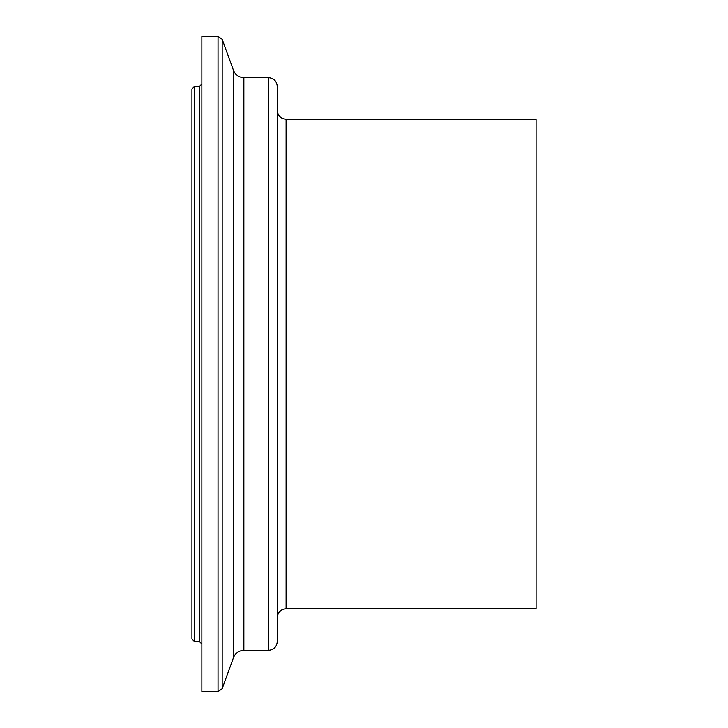 <?xml version="1.0" encoding="UTF-8"?>
<svg xmlns="http://www.w3.org/2000/svg" width="728" height="728" viewBox="0 0 728 728"><rect width="100%" height="100%" fill="white"/><g stroke="black" fill="none" stroke-linecap="round" stroke-linejoin="round"><path stroke-width="1.09" d="M194.695 86.232L191.937 88.98L191.937 639.02L194.695 641.768L194.695 86.232L199.645 86.232L199.645 641.768L201.856 643.971M286.095 608.735L286.095 119.265L536.063 119.265L536.063 608.735L286.095 608.735C280.753 609.272 277.814 612.202 277.286 617.544M201.856 364L201.856 691.6L218.036 691.6L218.036 36.4L201.856 36.4L201.856 364M277.286 364L277.286 641.495C276.758 646.846 273.828 649.785 268.477 650.304L268.477 77.696C273.828 78.215 276.758 81.154 277.286 86.505L277.286 364M233.515 70.452L233.515 657.548C235.49 652.943 238.939 650.532 243.862 650.304L243.862 77.696C238.939 77.468 235.49 75.057 233.515 70.452L222.177 39.294L222.177 688.706L218.036 691.6M194.695 641.768L199.645 641.768M199.645 86.232L201.856 84.029M222.177 39.294L218.036 36.4M233.515 657.548L222.177 688.706M243.862 650.304L268.477 650.304M243.862 77.696L268.477 77.696M286.095 119.265C280.753 118.728 277.814 115.797 277.286 110.456"/></g></svg>
